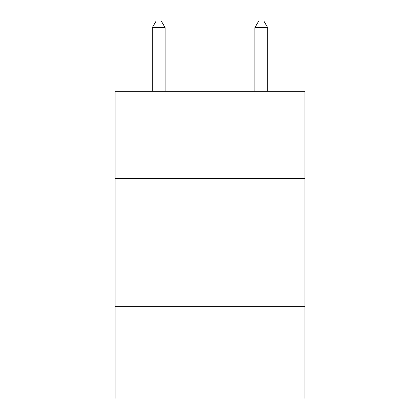 <?xml version="1.0" encoding="UTF-8"?>
<svg xmlns="http://www.w3.org/2000/svg" width="420" height="420" viewBox="0 0 420 420"><rect width="100%" height="100%" fill="white"/><g stroke="black" fill="none" stroke-linecap="round" stroke-linejoin="round"><path stroke-width="0.63" d="M304.883 178.458L304.883 91.266L115.117 91.266L115.117 178.458L304.883 178.458L304.883 399L115.117 399L115.117 178.458M304.883 306.679L115.117 306.679M165.123 91.266L165.123 27.668L152.297 27.668L152.297 91.266M152.297 27.668L156.146 21L161.275 21L165.123 27.668M267.703 91.266L267.703 27.668L254.877 27.668L254.877 91.266M254.877 27.668L258.725 21L263.855 21L267.703 27.668"/></g></svg>
